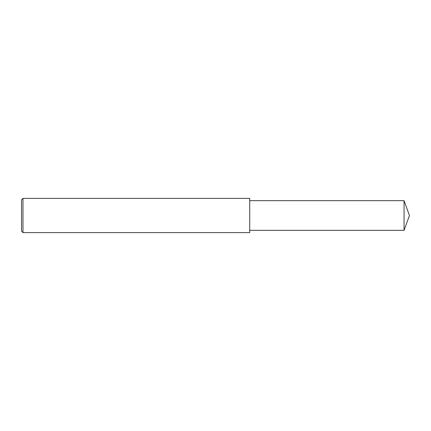 <?xml version="1.0" encoding="UTF-8"?>
<svg xmlns="http://www.w3.org/2000/svg" width="431" height="431" viewBox="0 0 431 431"><rect width="100%" height="100%" fill="white"/><g stroke="black" fill="none" stroke-linecap="round" stroke-linejoin="round"><path stroke-width="0.65" d="M22.978 215.5L22.978 232.611L21.55 231.188L21.55 199.812L22.978 198.389L22.978 215.5M22.978 198.389L249.727 198.389L249.727 232.611L22.978 232.611M249.727 200.668L404.052 200.668L404.052 230.332L249.727 230.332M404.052 230.332L409.45 215.5L404.052 200.668"/></g></svg>
